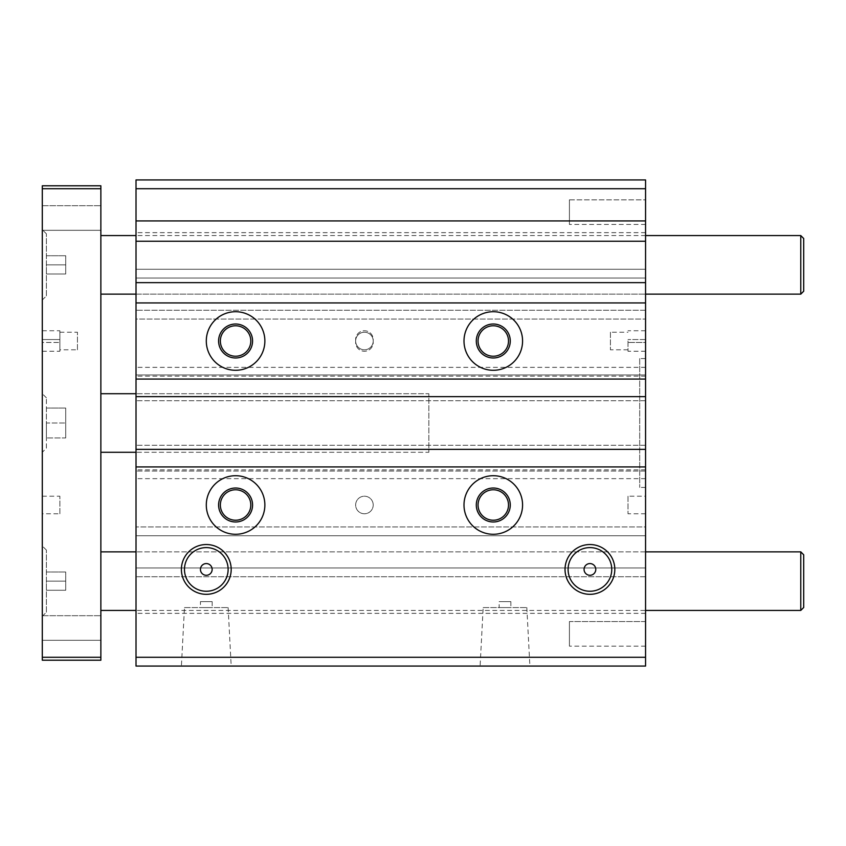 <?xml version="1.0" encoding="UTF-8"?>
<svg xmlns="http://www.w3.org/2000/svg" width="846" height="846" viewBox="0 0 846 846"><rect width="100%" height="100%" fill="white"/><g stroke="black" fill="none" stroke-linecap="round" stroke-linejoin="round"><path stroke-width="0.63" stroke-dasharray="4.23 3.17" d="M645.561 179.934L645.561 379.071L645.561 374.968L645.561 379.071L645.561 374.968L136.016 374.968L645.561 374.968L645.561 400.74L645.561 396.647L645.561 400.74L645.561 396.647L136.016 396.647L645.561 396.647L645.561 666.066L136.016 666.066L136.016 179.934M136.016 269.261L136.016 278.038L136.016 269.261L645.561 269.261L645.561 278.038L136.016 278.038L645.561 278.038L136.016 278.038L645.561 278.038L645.561 269.261L136.016 269.261M136.016 319.037L136.016 310.249L136.016 319.037L645.561 319.037L136.016 319.037M136.016 610.421L136.016 551.856L136.016 610.421L645.561 610.421M136.016 294.144L136.016 235.579L136.016 294.144L645.561 294.144L136.016 294.144M136.016 452.282L136.016 393.718L136.016 452.282L428.859 452.282L428.859 393.718L136.016 393.718L428.859 393.718L428.859 452.282L428.859 393.718L428.859 452.282L136.016 452.282M645.561 551.856L136.016 551.856L645.561 551.856M645.561 235.579L136.016 235.579M645.561 466.929L136.016 466.929M645.561 471.032L136.016 471.032L645.561 471.032M645.561 445.26L136.016 445.26L645.561 445.26M645.561 449.353L136.016 449.353M645.561 400.74L136.016 400.74L645.561 400.74M645.561 379.071L136.016 379.071M645.561 232.65L136.016 232.65M645.561 310.249L136.016 310.249L645.561 310.249L645.561 319.037L645.561 310.249L136.016 310.249L645.561 310.249M645.561 367.354L136.016 367.354M355.648 339.542L355.648 342.471A8.788 8.788 0 0 0 364.436 351.249A8.788 8.788 0 0 0 373.213 342.471L373.213 339.542A8.788 8.788 0 0 0 364.436 330.754A8.788 8.788 0 0 0 355.648 339.542A8.788 8.788 0 0 1 364.436 330.754A8.788 8.788 0 0 1 373.213 339.542L373.213 342.471A8.788 8.788 0 0 1 364.436 351.249A8.788 8.788 0 0 1 355.648 342.471L355.648 341.001A8.788 8.788 0 0 0 364.436 349.789A8.788 8.788 0 0 0 373.213 341.001A8.788 8.788 0 0 1 360.036 348.615A8.788 8.788 0 0 1 360.036 333.398A8.788 8.788 0 0 1 373.213 341.001A8.788 8.788 0 0 0 364.436 332.214A8.788 8.788 0 0 0 355.648 341.001L355.648 339.542M478.053 341.001A15.228 15.228 0 0 0 500.895 354.188A15.228 15.228 0 0 0 500.895 327.814A15.228 15.228 0 0 0 478.053 341.001M220.351 341.001A15.228 15.228 0 0 0 243.193 354.188A15.228 15.228 0 0 0 243.193 327.814A15.228 15.228 0 0 0 220.351 341.001M645.561 376.142L136.016 376.142M645.561 374.968L136.016 374.968L645.561 374.968M645.561 396.647L136.016 396.647M645.561 469.858L136.016 469.858M645.561 478.646L136.016 478.646M645.561 535.751L136.016 535.751L645.561 535.751L136.016 535.751L645.561 535.751L645.561 526.963L136.016 526.963L645.561 526.963L645.561 535.751M373.213 504.999A8.788 8.788 0 0 0 360.036 497.385A8.788 8.788 0 0 0 360.036 512.602A8.788 8.788 0 0 0 373.213 504.999A8.788 8.788 0 0 1 360.036 512.602A8.788 8.788 0 0 1 360.036 497.385A8.788 8.788 0 0 1 373.213 504.999M220.351 504.999A15.228 15.228 0 0 0 243.193 518.186A15.228 15.228 0 0 0 243.193 491.812A15.228 15.228 0 0 0 220.351 504.999M478.053 504.999A15.228 15.228 0 0 0 500.895 518.186A15.228 15.228 0 0 0 500.895 491.812A15.228 15.228 0 0 0 478.053 504.999M645.561 567.962L136.016 567.962L645.561 567.962L645.561 576.739L136.016 576.739L645.561 576.739L645.561 567.962L136.016 567.962L645.561 567.962M645.561 613.35L136.016 613.35M483.436 666.066L526.55 666.066M184.735 666.066L227.849 666.066M499.14 607.576L510.857 607.576L499.14 607.576L499.14 601.633L510.857 601.633L499.14 601.633M483.172 607.576L526.825 607.576L483.172 607.576L480.105 666.066M218.596 504.999A16.983 16.983 0 0 0 244.071 519.708A16.983 16.983 0 0 0 244.071 490.289A16.983 16.983 0 0 0 218.596 504.999M206.297 341.001A29.282 29.282 0 0 1 250.226 315.643A29.282 29.282 0 0 1 250.226 366.36A29.282 29.282 0 0 1 206.297 341.001M218.596 341.001A16.983 16.983 0 0 1 244.071 326.292A16.983 16.983 0 0 1 244.071 355.711A16.983 16.983 0 0 1 218.596 341.001M206.297 504.999A29.282 29.282 0 0 0 250.226 530.357A29.282 29.282 0 0 0 250.226 479.64A29.282 29.282 0 0 0 206.297 504.999M200.439 569.421A5.859 5.859 0 0 0 209.226 574.497A5.859 5.859 0 0 0 209.226 564.356A5.859 5.859 0 0 0 200.439 569.421M200.439 601.633L212.156 601.633L200.439 601.633L200.439 607.576L212.156 607.576L200.439 607.576M184.47 607.576L228.124 607.576L184.47 607.576L181.404 666.066M463.999 504.999A29.282 29.282 0 0 1 507.928 479.64A29.282 29.282 0 0 1 507.928 530.357A29.282 29.282 0 0 1 463.999 504.999M476.298 504.999A16.983 16.983 0 0 1 501.773 490.289A16.983 16.983 0 0 1 501.773 519.708A16.983 16.983 0 0 1 476.298 504.999M463.999 341.001A29.282 29.282 0 0 1 507.928 315.643A29.282 29.282 0 0 1 507.928 366.36A29.282 29.282 0 0 1 463.999 341.001M476.298 341.001A16.983 16.983 0 0 1 501.773 326.292A16.983 16.983 0 0 1 501.773 355.711A16.983 16.983 0 0 1 476.298 341.001M569.421 621.546L569.421 646.154L569.421 621.546L569.421 646.154L569.421 621.546L645.561 621.546L645.561 646.154L645.561 621.546L569.421 621.546M645.561 621.546L645.561 646.154L645.561 621.546M627.996 341.001L627.996 351.249L627.996 341.001M645.561 342.471L645.561 330.754L645.561 351.249L645.561 342.471L627.996 342.471L645.561 342.471M627.996 496.211L627.996 513.786L627.996 496.211L645.561 496.211L645.561 513.786L645.561 496.211M610.421 332.214L610.421 349.789L610.421 332.214L627.996 332.214M639.703 358.577L639.703 487.423L639.703 358.577L645.561 358.577L645.561 487.423L645.561 358.577M645.561 199.846L645.561 224.454L645.561 199.846L645.561 224.454L645.561 199.846L569.421 199.846L569.421 224.454L569.421 199.846L569.421 224.454L569.421 199.846L645.561 199.846M584.068 569.421A5.859 5.859 0 0 0 592.856 574.497A5.859 5.859 0 0 0 592.856 564.356A5.859 5.859 0 0 0 584.068 569.421M100.864 551.856L100.864 610.421L100.864 551.856M800.771 551.856L800.771 610.421M100.864 235.579L100.864 294.144L100.864 235.579M800.771 235.579L800.771 294.144M100.864 393.718L100.864 452.282L100.864 393.718M77.441 349.789L77.441 332.214L77.441 349.789L59.876 349.789L59.876 332.214L59.876 349.789M65.724 437.964L65.724 408.036L65.724 437.964L46.403 437.964L65.724 437.964M65.724 273.998L65.724 255.735L65.724 273.998L46.403 273.998L65.724 273.998M65.724 590.265L65.724 572.002L65.724 590.265L46.403 590.265L65.724 590.265M59.876 513.786L59.876 496.211L59.876 513.786L42.3 513.786L42.3 496.211L42.3 513.786M46.403 255.735L65.724 255.735L46.403 255.735L46.403 264.861L65.724 264.861L46.403 264.861L46.403 273.998L46.403 255.735M46.403 408.036L65.724 408.036L46.403 408.036L46.403 423L65.724 423L46.403 423L46.403 437.964L46.403 408.036M46.403 572.002L65.724 572.002L46.403 572.002L46.403 581.139L65.724 581.139L46.403 581.139L46.403 590.265L46.403 572.002M46.403 448.19L46.403 397.81L46.403 448.19L42.3 452.282L42.3 393.718L42.3 452.282M46.403 295.91L46.403 233.824L46.403 295.91L42.3 300.002L42.3 229.721L42.3 300.002M46.403 612.176L46.403 550.09L46.403 612.176L42.3 616.279L42.3 545.998L42.3 616.279M59.876 339.542L59.876 351.249L59.876 330.754L59.876 339.542L42.3 339.542L42.3 330.754L42.3 342.471L42.3 339.542L59.876 339.542M42.3 342.471L42.3 351.249L42.3 342.471L59.876 342.471L42.3 342.471M100.864 640.295L100.864 615.698L100.864 640.295L100.864 615.698L100.864 640.295L42.3 640.295L42.3 615.698L42.3 640.295L100.864 640.295M42.3 640.295L42.3 615.698L42.3 640.295M100.864 230.302L100.864 205.705L100.864 230.302L100.864 205.705L100.864 230.302L42.3 230.302L42.3 205.705L42.3 230.302L100.864 230.302M42.3 230.302L42.3 205.705L42.3 230.302M42.3 657.279L42.3 185.792L100.864 185.792L100.864 660.208L42.3 660.208L42.3 657.279L100.864 657.279M42.3 188.721L100.864 188.721M803.7 238.509L803.7 291.214M803.7 554.786L803.7 607.491M645.561 188.721L136.016 188.721M645.561 657.279L136.016 657.279M645.561 339.542L627.996 339.542L645.561 339.542M510.857 601.633L510.857 607.576M526.825 607.576L529.892 666.066M212.156 601.633L212.156 607.576M228.124 607.576L231.191 666.066M645.561 646.154L569.421 646.154L645.561 646.154M645.561 330.754L627.996 330.754M645.561 351.249L627.996 351.249M645.561 513.786L627.996 513.786M627.996 349.789L610.421 349.789M645.561 487.423L639.703 487.423M645.561 224.454L569.421 224.454L645.561 224.454M59.876 332.214L77.441 332.214M42.3 496.211L59.876 496.211M42.3 330.754L59.876 330.754M42.3 351.249L59.876 351.249M46.403 550.09L42.3 545.998M46.403 397.81L42.3 393.718M46.403 233.824L42.3 229.721M42.3 615.698L100.864 615.698L42.3 615.698M42.3 205.705L100.864 205.705L42.3 205.705"/><path stroke-width="1.27" d="M136.016 657.279L136.016 666.066L645.561 666.066L645.561 657.279L136.016 657.279L136.016 179.934L645.561 179.934L645.561 220.933L136.016 220.933M136.016 302.931L645.561 302.931L645.561 657.279M645.561 466.929L136.016 466.929M206.297 504.999A29.282 29.282 0 0 1 250.226 479.64A29.282 29.282 0 0 1 250.226 530.357A29.282 29.282 0 0 1 206.297 504.999M463.999 504.999A29.282 29.282 0 0 1 507.928 479.64A29.282 29.282 0 0 1 507.928 530.357A29.282 29.282 0 0 1 463.999 504.999M565.033 569.421A24.894 24.894 0 0 1 602.373 547.87A24.894 24.894 0 0 1 602.373 590.984A24.894 24.894 0 0 1 565.033 569.421M181.404 569.421A24.894 24.894 0 0 1 218.744 547.87A24.894 24.894 0 0 1 218.744 590.984A24.894 24.894 0 0 1 181.404 569.421M645.561 449.353L136.016 449.353M645.561 396.647L136.016 396.647M645.561 379.071L136.016 379.071M463.999 341.001A29.282 29.282 0 0 1 507.928 315.643A29.282 29.282 0 0 1 507.928 366.36A29.282 29.282 0 0 1 463.999 341.001M206.297 341.001A29.282 29.282 0 0 1 250.226 315.643A29.282 29.282 0 0 1 250.226 366.36A29.282 29.282 0 0 1 206.297 341.001M645.561 302.931L645.561 282.649L136.016 282.649M136.016 241.226L645.561 241.226L645.561 282.649M645.561 241.226L645.561 220.933M645.561 179.934L136.016 179.934M526.55 666.066L483.436 666.066M227.849 666.066L184.735 666.066M220.351 504.999A15.228 15.228 0 0 0 243.193 518.186A15.228 15.228 0 0 0 243.193 491.812A15.228 15.228 0 0 0 220.351 504.999M218.596 504.999A16.983 16.983 0 0 0 244.071 519.708A16.983 16.983 0 0 0 244.071 490.289A16.983 16.983 0 0 0 218.596 504.999M218.596 341.001A16.983 16.983 0 0 1 244.071 326.292A16.983 16.983 0 0 1 244.071 355.711A16.983 16.983 0 0 1 218.596 341.001M220.351 341.001A15.228 15.228 0 0 1 243.193 327.814A15.228 15.228 0 0 1 243.193 354.188A15.228 15.228 0 0 1 220.351 341.001M200.439 569.421A5.859 5.859 0 0 0 209.226 574.497A5.859 5.859 0 0 0 209.226 564.356A5.859 5.859 0 0 0 200.439 569.421M184.47 569.421A21.827 21.827 0 0 0 217.211 588.33A21.827 21.827 0 0 0 217.211 550.524A21.827 21.827 0 0 0 184.47 569.421M476.298 504.999A16.983 16.983 0 0 1 501.773 490.289A16.983 16.983 0 0 1 501.773 519.708A16.983 16.983 0 0 1 476.298 504.999M478.053 504.999A15.228 15.228 0 0 1 500.895 491.812A15.228 15.228 0 0 1 500.895 518.186A15.228 15.228 0 0 1 478.053 504.999M478.053 341.001A15.228 15.228 0 0 1 500.895 327.814A15.228 15.228 0 0 1 500.895 354.188A15.228 15.228 0 0 1 478.053 341.001M476.298 341.001A16.983 16.983 0 0 1 501.773 326.292A16.983 16.983 0 0 1 501.773 355.711A16.983 16.983 0 0 1 476.298 341.001M568.1 569.421A21.827 21.827 0 0 0 600.84 588.33A21.827 21.827 0 0 0 600.84 550.524A21.827 21.827 0 0 0 568.1 569.421M584.068 569.421A5.859 5.859 0 0 0 592.856 574.497A5.859 5.859 0 0 0 592.856 564.356A5.859 5.859 0 0 0 584.068 569.421M800.771 551.856L803.7 554.786L803.7 607.491L800.771 610.421L800.771 551.856L645.561 551.856M136.016 551.856L100.864 551.856M800.771 235.579L803.7 238.509L803.7 291.214L800.771 294.144L800.771 235.579L645.561 235.579M136.016 235.579L100.864 235.579M136.016 393.718L100.864 393.718M100.864 188.721L100.864 185.792L42.3 185.792L42.3 188.721L100.864 188.721L100.864 660.208L42.3 660.208L42.3 188.721M42.3 657.279L100.864 657.279M645.561 188.721L136.016 188.721M800.771 610.421L645.561 610.421M136.016 610.421L100.864 610.421M800.771 294.144L645.561 294.144M136.016 294.144L100.864 294.144M136.016 452.282L100.864 452.282"/></g></svg>
